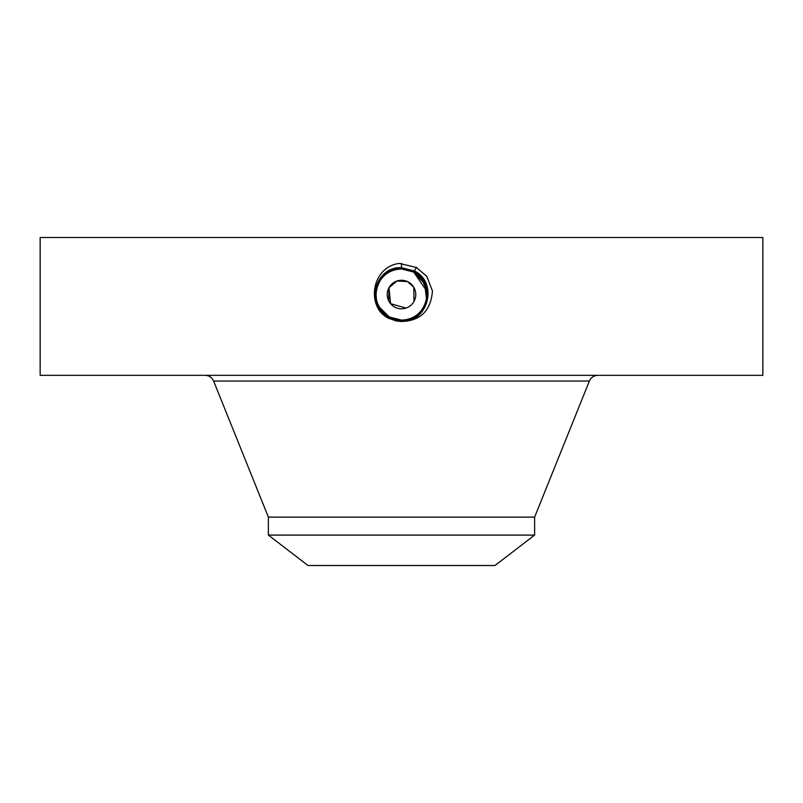 <?xml version="1.0" encoding="UTF-8"?>
<svg xmlns="http://www.w3.org/2000/svg" width="803" height="803" viewBox="0 0 803 803"><rect width="100%" height="100%" fill="white"/><g stroke="black" fill="none" stroke-linecap="round" stroke-linejoin="round"><path stroke-width="1.2" d="M412.541 285.507L410.413 283.409M413.766 287.253L414.017 301.376A14.263 14.263 0 0 1 394.664 307.057A14.263 14.263 0 0 1 388.983 287.705L388.752 300.934M268.373 535.089L534.627 535.089L494.979 565.513L308.021 565.513L268.373 535.089L268.373 517.122L534.627 517.122L589.382 381.054C591.038 377.42 593.869 375.513 597.854 375.332M405.997 308.081L390.549 303.685L388.983 287.705L396.983 281.01L407.412 281.562M407.512 281.602L413.706 287.163M388.983 287.705A14.263 14.263 0 0 1 408.336 282.024A14.263 14.263 0 0 1 414.017 301.376M425.57 285.958A25.555 25.555 0 0 1 396.792 319.654M387.588 315.981L383.824 312.999L389.244 316.964A25.555 25.555 0 0 1 379.136 306.907L378.374 305.421M377.44 303.143A25.555 25.555 0 0 1 379.076 282.285L379.056 282.315C384.105 273.783 391.583 269.346 401.51 268.985L401.5 268.985C391.573 269.346 384.095 273.783 379.076 282.285C384.085 273.793 391.563 269.356 401.51 268.985C391.563 269.356 384.085 273.793 379.076 282.285C374.911 290.455 374.921 298.636 379.096 306.836L381.114 309.958L389.234 316.974L401.49 320.096C411.417 319.735 418.895 315.298 423.924 306.796L423.954 306.746M401.47 268.985A25.555 25.555 0 0 1 406.188 269.417M423.813 282.084L413.746 272.107A25.555 25.555 0 0 1 418.323 275.299M418.975 275.901A25.555 25.555 0 0 1 423.854 282.154M394.393 319.092L388.14 316.332M424.646 305.371L426.012 301.757M426.985 296.427L425.761 286.5M426.554 299.589L424.687 283.8L413.746 272.107L408.386 269.928M425.048 284.623L424.295 282.977M426.835 291.208L413.756 272.117L419.076 275.991L413.756 272.117L401.49 268.875C376.296 267.309 365.606 305.843 389.154 317.125L401.49 320.287C426.794 321.862 437.515 283.198 413.886 271.886L401.51 268.704C376.125 267.128 365.365 305.923 389.074 317.275L389.074 317.275C365.365 305.933 376.115 267.138 401.5 268.704L401.5 268.533C375.955 266.957 365.134 305.993 388.993 317.426L401.5 320.638C427.618 322.133 437.615 282.776 414.047 271.575L401.5 268.363C375.302 266.857 365.275 306.324 388.913 317.576L401.5 320.809C427.788 322.314 437.846 282.706 414.127 271.424L401.5 268.192C375.131 266.676 365.034 306.405 388.833 317.717L401.5 320.969C427.959 322.485 438.087 282.626 414.207 271.284L401.5 268.021C374.961 266.496 364.803 306.485 388.752 317.868L401.5 321.14C428.129 322.665 438.318 282.556 414.288 271.133L401.5 267.861C374.79 266.325 364.562 306.565 388.672 318.028L401.5 321.31C428.3 322.846 438.548 282.475 414.368 270.982L401.5 267.68C374.62 266.144 364.331 306.646 388.592 318.169L401.5 321.481C420.561 320.889 430.88 310.721 432.446 290.987L426.815 276.373L416.305 267.439L399.292 263.434C371.438 266.797 365.696 306.887 388.532 318.279L396.451 320.999L401.45 321.481M421.224 278.29L413.746 272.107L406.95 269.577M40.15 375.332L762.85 375.332L762.85 237.487L40.15 237.487L40.15 375.332M396.14 319.524L397.294 319.745M401.41 320.096L401.49 320.096C411.427 319.735 418.905 315.298 423.924 306.796C430.087 292.623 426.694 281.06 413.746 272.107L406.348 269.447M383.453 312.628L388.1 316.302M396.662 319.634L401.51 320.096C411.427 319.735 418.895 315.298 423.924 306.796C418.905 315.298 411.427 319.735 401.51 320.096L401.51 320.126C426.624 321.682 437.274 283.278 413.806 272.026L401.51 268.875C376.276 267.319 365.606 305.853 389.164 317.135L401.5 320.297C426.805 321.852 437.515 283.188 413.886 271.876L401.5 268.533C375.945 266.957 365.134 306.003 388.993 317.426L401.5 320.628C427.608 322.133 437.615 282.786 414.047 271.585L401.5 268.363C375.292 266.857 365.275 306.334 388.913 317.576L401.5 320.798C427.778 322.314 437.846 282.706 414.127 271.434L401.5 268.192C375.121 266.676 365.034 306.415 388.833 317.727L401.5 320.969C427.949 322.495 438.077 282.636 414.207 271.284L401.5 268.021C374.951 266.506 364.803 306.495 388.752 317.878L401.5 321.14C428.119 322.676 438.318 282.556 414.288 271.133L401.5 267.851C374.79 266.325 364.572 306.565 388.672 318.018L401.5 321.31C428.29 322.846 438.548 282.475 414.368 270.982L401.5 267.69C374.62 266.144 364.331 306.636 388.592 318.169L396.451 320.999M424.406 305.873L426.092 301.486M426.634 299.138L427.035 293.486M383.924 313.1L389.244 316.964L401.49 320.126C426.634 321.672 437.274 283.268 413.796 272.026L401.49 268.985M381.144 309.988L389.254 316.974L401.51 320.096M426.624 289.883L421.625 278.782M380.441 309.014L377.48 303.263M376.406 299.389L375.975 293.256M379.096 306.836L389.244 316.984L401.5 320.457C426.955 322.043 437.745 283.128 413.967 271.735L401.5 268.533L401.5 263.354M414.127 271.434L416.446 267.178M389.254 316.974L388.532 318.279M416.125 267.78L415.834 268.302M401.5 321.481L401.5 320.467L389.084 317.285L401.5 320.457C426.975 322.033 437.745 283.118 413.967 271.725L414.117 271.434M268.373 517.122L213.618 381.054L589.382 381.054M415.994 268.011L416.285 267.479M415.914 268.162L416.205 267.63M534.627 535.089L534.627 517.122M213.618 381.054C211.962 377.42 209.131 375.513 205.146 375.332"/></g></svg>
